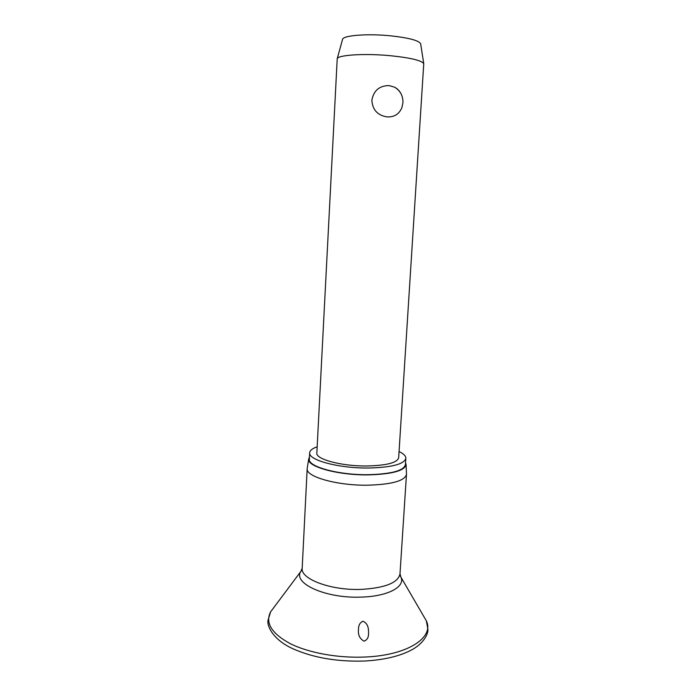 <?xml version="1.0" encoding="UTF-8"?>
<svg xmlns="http://www.w3.org/2000/svg" width="696" height="696" viewBox="0 0 696 696"><rect width="100%" height="100%" fill="white"/><g stroke="black" fill="none" stroke-linecap="round" stroke-linejoin="round"><path stroke-width="1.04" d="M364.173 641.181C359.754 638.902 357.866 634.943 358.492 629.297C358.475 625.278 359.954 622.581 362.921 621.206C366.461 622.772 368.315 625.878 368.488 630.515L368.549 633.63C368.602 637.397 367.14 639.92 364.173 641.181M406.473 473.837L406.473 474.394C404.733 480.892 391.77 484.494 367.575 485.199C336.89 485.643 305.544 476.621 307.18 468.669L307.249 468.112M405.542 462.657L406.072 464.563C404.689 470.809 391.978 474.254 367.932 474.889C337.551 475.255 306.623 466.503 308.711 458.951L309.45 457.115M399.069 451.513C403.637 453.722 405.89 455.993 405.829 458.325C404.159 464.241 391.604 467.468 368.184 468.025C338.5 468.33 308.119 460.021 309.668 452.783C309.877 450.46 312.374 448.459 317.167 446.788M405.829 458.325L405.411 464.702C403.732 470.766 391.187 474.098 367.784 474.698C338.125 475.055 307.789 466.581 309.346 459.169L309.668 452.783M390.804 55.75C365.269 53.235 338.021 54.906 337.221 58.708L316.845 453.026C315.558 459.212 341.405 466.233 366.566 465.989C386.506 465.537 397.207 462.788 398.669 457.742L423.751 63.693C421.715 60.491 410.736 57.846 390.804 55.75M394.554 87.165C400.296 90.68 403.097 95.848 402.958 102.686L401.914 107.576C399.208 114.101 394.293 117.206 387.194 116.911C377.658 115.475 372.543 109.924 371.855 100.276C373.639 90.567 379.372 85.669 389.047 85.591L394.554 87.165C397.451 88.697 399.643 90.967 401.14 93.977M420.706 44.092L420.645 43.726C418.748 40.464 408.848 37.845 390.935 35.853C368.019 33.478 343.467 35.339 342.597 39.228L342.502 39.585M423.499 615.951L426.361 620.875C434.391 637.44 407.76 655.336 365.156 657.024C338.143 658.285 308.711 652.9 290.189 643.626C271.597 633.464 265.063 622.885 270.587 611.888L273.998 607.33M400.122 575.548L400.983 577.262C405.385 586.841 387.776 596.411 361.415 597.098C326.215 598.69 292.625 583.474 300.811 571.486L301.864 569.885M406.473 474.394L399.991 573.904C398.112 582.761 385.245 587.92 361.389 589.39C331.139 590.66 300.428 579.098 302.186 568.258L307.18 468.669M364.669 661.026C384.157 659.912 399.826 656.197 411.693 649.89C423.272 643.652 428.144 634.465 427.944 629.576L426.361 620.875L400.983 577.262L399.991 573.904M364.504 661.035C336.881 661.852 312.895 657.703 292.555 648.585C273.702 640.024 266.838 626.574 268.012 620.362L270.587 611.888L300.811 571.486L302.186 568.258M308.711 458.951L307.197 468.443M342.597 39.228L337.221 58.708M420.645 43.726L423.751 63.693M406.072 464.563L406.481 474.167"/></g></svg>
